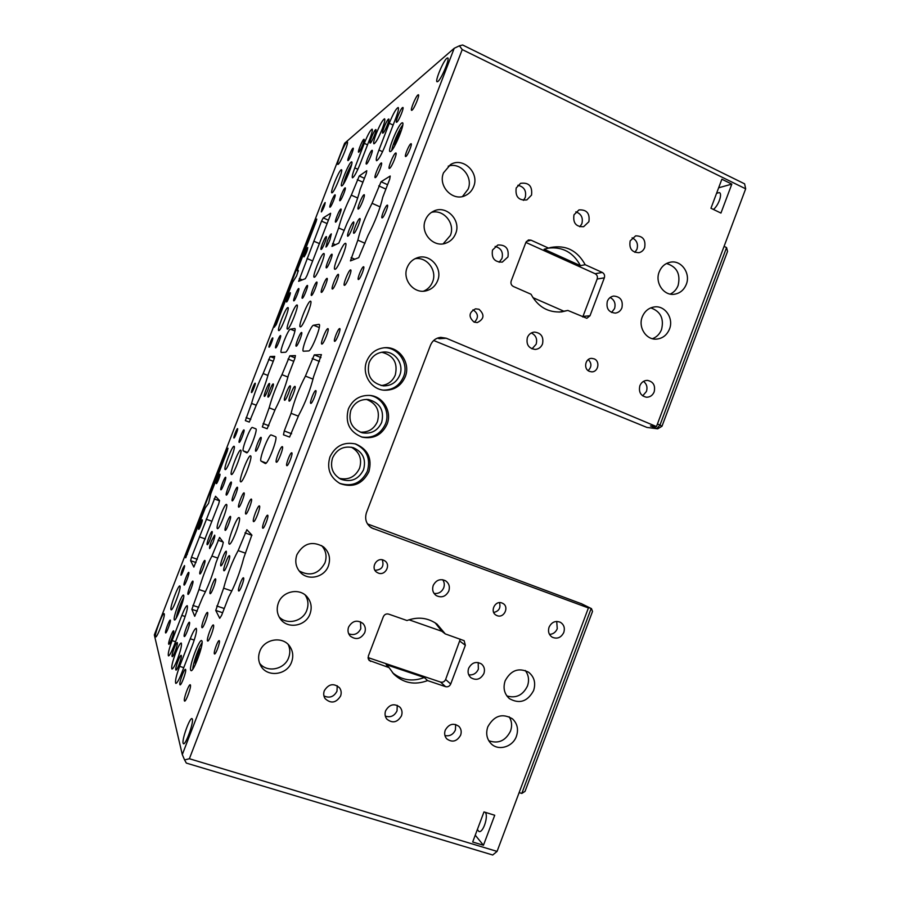 <?xml version="1.0" encoding="UTF-8"?>
<svg xmlns="http://www.w3.org/2000/svg" width="900" height="900" viewBox="0 0 900 900"><rect width="100%" height="100%" fill="white"/><g stroke="black" fill="none" stroke-linecap="round" stroke-linejoin="round"><path stroke-width="1.35" d="M745.673 188.82L656.46 426.577L446.265 338.231L440.764 337.354C435.904 337.961 432.473 340.605 430.47 345.274L366.469 512.629C364.522 519.064 366.21 524.149 371.52 527.861L588.409 607.95L497.07 851.4L492.716 855L186.345 763.087L184.579 759.926L189.382 758.734L462.229 49.579L459.416 45.799L462.645 45L744.604 183.836L745.673 188.82L462.229 49.579M497.07 851.4L189.382 758.734M459.416 45.799L454.207 48.296L344.621 143.257L154.328 634.916L182.295 754.594L184.579 759.926M182.295 754.594L454.207 48.296M594.135 358.853C600.424 361.192 598.275 372.262 591.626 371.835L589.41 371.363C583.2 369.079 585.169 358.132 591.75 358.38L594.135 358.853M478.98 309.262C484.796 314.662 484.223 319.095 477.259 322.582L474.075 322.11C468.293 316.879 468.776 312.446 475.549 308.824L478.98 309.262M501.93 602.989L502.909 603.45C509.501 606.904 504.034 618.514 497.149 615.668L496.001 615.116C489.589 611.516 495.146 600.154 501.93 602.989M383.31 560.07L384.728 560.801C391.207 564.761 385.38 576.011 378.338 573.097L376.684 572.22C370.474 568.08 376.414 557.19 383.31 560.07M516.195 187.999C515.126 196.729 518.681 200.7 526.86 199.901L531.529 195.109C532.553 186.21 528.908 182.273 520.582 183.319L516.195 187.999M573.986 214.808C572.805 222.953 576.011 226.924 583.627 226.71L588.881 221.726C590.04 213.424 586.744 209.486 578.992 209.903L573.986 214.808M630.169 240.874C628.92 248.546 631.845 252.484 638.966 252.675C641.644 252.034 643.534 250.335 644.659 247.601C645.885 239.805 642.881 235.89 635.648 235.856L630.169 240.874M492.502 250.065C491.287 258.188 494.561 262.204 502.312 262.114L507.949 256.95C509.13 248.636 505.755 244.654 497.824 245.002L492.502 250.065M607.331 301.309C606.004 308.475 608.681 312.401 615.364 313.11C618.446 312.66 620.64 310.905 621.923 307.822C623.239 300.532 620.482 296.606 613.654 296.066C610.684 296.584 608.569 298.327 607.331 301.309M527.389 337.5C526.005 344.464 528.615 348.435 535.219 349.436C538.65 349.132 541.08 347.321 542.509 343.98C543.87 336.859 541.159 332.887 534.375 332.077C531.09 332.471 528.761 334.282 527.389 337.5M639.866 385.729C638.482 392.051 640.688 395.887 646.47 397.226C650.059 397.204 652.624 395.426 654.176 391.871C655.549 385.425 653.276 381.6 647.359 380.374C643.871 380.475 641.374 382.264 639.866 385.729M433.215 585.45C431.921 589.624 432.9 592.999 436.162 595.553C441.574 598.14 445.781 596.644 448.796 591.064C450.113 586.732 449.044 583.312 445.567 580.781C440.235 578.441 436.118 580.005 433.215 585.45M549.067 627.165C547.774 631.451 548.82 634.793 552.184 637.189C557.201 639.293 561.082 637.717 563.794 632.464C565.099 628.065 563.996 624.69 560.475 622.327C555.514 620.393 551.711 622.001 549.067 627.165M348.593 627.086C347.445 630.484 347.985 633.465 350.213 636.064C356.029 640.226 360.866 639.079 364.748 632.633C365.929 629.077 365.299 625.995 362.846 623.385C357.064 619.56 352.316 620.786 348.593 627.086M468.641 668.284C467.438 672.03 468.169 675.158 470.846 677.678C476.257 680.794 480.611 679.41 483.896 673.526C485.123 669.656 484.324 666.472 481.478 663.975C476.111 661.072 471.825 662.512 468.641 668.284M324.304 690.716C323.303 693.574 323.572 696.206 325.136 698.636C330.93 703.879 336.082 703.012 340.582 696.026C341.629 693.023 341.28 690.289 339.548 687.814C333.731 682.886 328.657 683.854 324.304 690.716M385.639 710.73C384.57 713.846 384.975 716.648 386.843 719.111C392.524 723.589 397.395 722.52 401.445 715.894C402.548 712.654 402.086 709.785 400.05 707.288C394.38 703.08 389.576 704.227 385.639 710.73M445.241 730.192C444.139 733.5 444.634 736.38 446.749 738.844C452.272 742.748 456.885 741.533 460.62 735.21C461.745 731.79 461.194 728.842 458.933 726.379C453.442 722.689 448.875 723.96 445.241 730.192M443.531 172.811C437.659 186.278 453.06 202.039 465.502 195.48C469.305 193.657 472.005 190.71 473.625 186.649C479.745 172.721 463.016 156.623 450.506 164.576L443.531 172.811M425.374 220.095C419.805 232.92 433.62 248.175 446.051 243.101C450.574 241.403 453.769 238.241 455.647 233.606C461.475 220.275 446.265 204.615 433.642 211.151C429.772 212.996 427.016 215.977 425.374 220.095M407.171 267.514C401.963 279.585 413.955 294.188 426.161 290.812C431.584 289.406 435.397 286.031 437.614 280.699C443.104 268.054 429.66 252.968 417.094 257.839C412.414 259.526 409.106 262.755 407.171 267.514M296.921 554.681C294.66 561.398 295.819 567.315 300.42 572.423C308.351 581.119 324.506 577.271 328.41 565.886C330.84 558.349 329.197 552.015 323.494 546.874C312.368 540.574 303.502 543.184 296.921 554.681M278.37 602.989C276.368 608.681 276.998 613.935 280.26 618.75C287.336 629.449 305.831 626.332 310.039 613.856C312.221 607.466 311.209 601.751 307.024 596.745C299.363 587.565 282.42 591.188 278.37 602.989M259.774 651.431C258.007 656.303 258.266 660.949 260.561 665.381C266.591 677.745 287.145 675.394 291.611 661.961C293.558 656.471 293.006 651.375 289.98 646.673C283.185 635.704 264.105 638.64 259.774 651.431M659.194 271.935C654.694 282.713 663.817 296.01 674.404 294.233C679.984 293.31 683.944 290.025 686.284 284.377C690.908 273.352 681.21 259.762 670.331 262.204C665.111 263.34 661.399 266.58 659.194 271.935M642.251 316.901C637.954 327.251 646.155 340.031 656.426 339.12C662.546 338.524 666.911 335.171 669.488 329.062C673.909 318.454 665.134 305.37 654.548 306.911C648.788 307.766 644.692 311.096 642.251 316.901M505.147 680.816C502.853 688.005 504.281 693.956 509.434 698.648C519.514 704.261 527.569 701.572 533.599 690.581C535.972 683.01 534.308 676.89 528.637 672.244C518.715 667.316 510.885 670.174 505.147 680.816M487.8 726.829C485.629 733.433 486.743 739.08 491.141 743.738C498.42 751.264 512.809 746.966 516.42 736.29C518.67 729.326 517.354 723.51 512.46 718.841C502.324 712.924 494.111 715.59 487.8 726.829M329.94 456.941C326.565 468.619 329.963 477.506 340.121 483.593C352.946 488.048 362.531 484.11 368.865 471.78C372.364 458.572 367.976 449.303 355.691 443.993C343.935 441.551 335.351 445.871 329.94 456.941M348.368 408.971C344.858 422.651 349.493 432.067 362.25 437.197C373.68 439.256 381.96 434.925 387.067 424.226C392.243 411.84 383.254 396.484 370.091 395.449C359.944 394.988 352.699 399.499 348.368 408.971M366.739 361.136C361.418 373.815 370.969 389.531 384.277 390.218C394.121 390.454 401.096 385.988 405.225 376.808C411.03 363.116 399.262 346.275 384.705 347.715C376.223 348.615 370.226 353.093 366.739 361.136M531 240.165L528.435 239.974L525.892 242.381L511.189 281.014C510.514 283.455 511.245 285.278 513.36 286.481L531.023 294.244C537.93 306.877 548.111 312.761 561.577 311.906L567.855 310.444L586.834 318.296L590.006 315.754L604.35 277.83C605.014 275.445 604.327 273.645 602.291 272.452L585.191 264.713C577.339 250.459 565.808 244.721 550.597 247.5L548.561 248.119L531 240.165L526.387 241.459M445.567 686.655C447.885 687.173 449.606 686.295 450.709 684.023L465.356 645.3L464.141 640.676L445.286 633.915L437.051 624.15C427.973 617.681 417.96 616.477 406.991 620.528L388.631 614.104C386.235 613.541 384.469 614.419 383.332 616.725L368.303 656.168L369.045 660.386L389.081 667.631L393.806 674.123C403.459 683.201 414.72 685.361 427.59 680.602L445.567 686.655L440.55 682.076C442.834 682.594 444.532 681.727 445.624 679.489L460.294 639.158M720.945 213.075L731.824 184.118L721.867 179.224L710.955 208.26L720.945 213.075M483.457 845.258L494.73 815.254L483.986 811.924L472.68 842.006L483.457 845.258L475.245 835.178M588.274 359.572C591.829 363.274 591.773 366.952 588.127 370.609M472.916 309.859L473.411 310.039C478.406 313.729 478.721 317.79 474.368 322.234M523.418 200.385L525.24 197.505C526.635 190.834 524.171 186.761 517.849 185.287M579.859 226.789L581.873 223.718C583.29 217.789 581.276 213.84 575.854 211.86M634.894 252.349L636.975 249.21C638.347 243.922 636.727 240.131 632.115 237.836M499.151 262.26L501.986 258.469C503.404 252.135 501.12 248.119 495.135 246.42M611.572 312.48L614.543 308.599C615.904 303.593 614.441 299.891 610.155 297.506M532.001 348.851L536.13 344.25C537.525 339.041 535.928 335.284 531.326 332.966M642.679 395.876L646.436 391.478C647.696 387.293 646.717 383.929 643.5 381.364M462.499 196.504L468.101 189.191C473.456 176.861 460.463 161.719 448.2 166.185M443.205 243.81L450.36 235.485C455.512 223.571 443.565 208.901 431.426 212.4M423.495 291.184C427.77 289.406 430.808 286.312 432.585 281.891C437.468 270.529 426.836 256.455 414.968 258.739M670.241 294.086C673.909 292.354 676.53 289.485 678.116 285.457C680.738 274.016 676.867 266.704 666.506 263.509M652.433 338.715C656.696 337.106 659.734 334.046 661.545 329.524C664.166 318.6 660.577 311.377 650.768 307.868M582.75 316.991L597.173 279.023C597.825 276.671 597.139 274.905 595.136 273.724L525.881 242.438M368.021 657.596L440.55 682.076M488.756 740.711C498.285 744.064 505.53 740.869 510.514 731.104C512.314 725.906 511.864 721.114 509.13 716.749M506.858 695.936C516.026 698.569 522.889 695.261 527.456 686.036C529.425 680.242 528.694 675.056 525.251 670.489M259.582 663.221C266.895 673.121 284.602 669.623 288.675 657.596C290.306 653.096 290.171 648.742 288.236 644.546M279.124 616.928C286.999 625.365 302.985 621.428 306.832 610.189C308.745 604.766 308.205 599.715 305.201 595.024M299.093 570.892C310.061 576.731 318.679 574.065 324.934 562.916C327.139 556.38 326.025 550.597 321.593 545.569M549.506 634.399C553.129 634.174 555.716 632.295 557.257 628.74L556.717 621.428M444.938 735.548C449.674 736.481 453.173 734.625 455.411 729.979L455.659 724.477M385.324 716.107C390.499 717.739 394.402 715.995 397.024 710.865L397.249 705.296M323.933 695.925C329.535 698.456 333.877 696.881 336.971 691.211L337.241 685.755M468.72 674.809C473.152 675.337 476.37 673.459 478.373 669.161L478.192 662.524M348.716 633.791C354.049 635.659 358.076 633.971 360.787 628.74L360.506 621.81M434.048 593.415C438.491 593.944 441.72 592.087 443.711 587.824C444.724 584.876 444.397 582.176 442.71 579.724M499.478 602.651C500.895 607.928 498.971 611.201 493.706 612.461M382.275 559.8C384.277 566.404 381.836 569.903 374.963 570.296M392.512 672.683C401.94 680.344 412.537 681.952 424.316 677.509L427.59 680.602M424.316 677.509L386.156 664.639L389.081 667.631M445.286 633.915L441.844 631.283L408.994 619.785M441.844 631.283L435.206 622.856M559.091 312.086L567.855 310.444M563.265 310.95L532.901 297.619M585.191 264.713L580.433 265.657L544.118 249.232L548.561 248.119M580.433 265.657C573.345 252.506 562.736 246.645 548.629 248.096M656.46 426.577L650.452 425.902L657.731 428.816L661.972 426.262L659.97 425.093L726.57 247.567L727.549 251.415L661.984 426.229M401.434 130.297L401.287 130.388C399.319 131.602 393.986 144.124 394.695 145.856M391.793 150.368C392.377 144.833 399.127 129.218 402.772 125.01M343.35 184.208C345.24 177.221 348.007 170.618 351.675 164.396M350.449 168.671L345.532 180.371M192.757 669.229C192.881 663.626 198.686 647.145 202.095 642.679M201.161 648.079C199.406 648.686 194.513 662.512 195.412 664.312L195.435 664.369M176.164 618.131C177.705 610.92 180.203 604.058 183.634 597.533M182.632 601.886L178.2 614.104M401.681 123.041L402.435 122.771C405.428 122.749 394.571 149.31 390.735 151.425L390.06 151.639C387.157 151.537 397.654 125.685 401.681 123.041M214.357 653.805C213.435 652.241 218.047 639.754 219.218 640.643L219.364 640.8C220.331 642.251 215.662 654.908 214.504 653.974L214.357 653.805M238.59 590.873C237.499 589.68 242.269 576.945 243.472 577.822L243.585 577.913C244.732 578.992 239.917 591.885 238.703 590.974L238.59 590.873M262.744 528.154C261.461 527.344 266.4 514.35 267.66 515.216L267.716 515.25C269.055 515.936 264.071 529.099 262.822 528.199L262.744 528.154M286.819 465.66C285.345 465.255 290.464 451.946 291.769 452.801L291.769 452.801C293.299 453.094 288.135 466.549 286.841 465.671L286.819 465.66M310.804 403.391L310.77 403.38C309.24 403.155 314.325 390.082 315.743 390.577L315.787 390.589C317.34 390.769 312.188 403.999 310.804 403.391M334.71 341.336L334.609 341.325C333.113 341.145 338.085 328.478 339.626 328.556L339.739 328.567C341.257 328.714 336.206 341.527 334.71 341.336M358.526 279.495L358.358 279.495C356.895 279.36 361.777 267.075 363.431 266.76L363.611 266.749C365.096 266.861 360.135 279.293 358.526 279.495M382.264 217.868L382.027 217.901C380.588 217.8 385.402 205.864 387.146 205.178L387.405 205.132C388.856 205.211 383.974 217.294 382.264 217.868M405.923 156.454L405.596 156.544C404.201 156.476 408.938 144.844 410.782 143.809L411.12 143.707C412.537 143.752 407.734 155.52 405.923 156.454M180.9 575.1C181.53 571.264 182.734 568.091 184.5 565.582L184.556 565.65C185.107 566.37 181.575 575.73 180.956 575.179L180.9 575.1M198.63 529.29C198.011 528.705 201.6 519.289 202.241 519.829L202.275 519.863C202.928 520.38 199.305 529.875 198.675 529.335L198.63 529.29M216.315 483.593C215.595 483.221 219.274 473.647 219.926 474.176L219.949 474.188C220.691 474.502 216.99 484.155 216.338 483.615L216.315 483.593M233.944 438.019C233.134 437.861 236.903 428.119 237.578 428.636L237.578 428.636C238.421 428.726 234.63 438.559 233.955 438.019L233.944 438.019M251.539 392.558L251.528 392.558C250.684 392.49 254.419 382.871 255.161 383.197L255.184 383.197C256.028 383.243 252.259 392.94 251.539 392.558M269.089 347.209L269.044 347.209C268.211 347.164 271.89 337.77 272.7 337.871L272.745 337.882C273.589 337.905 269.876 347.377 269.089 347.209M286.582 301.984L286.526 301.984C286.898 298.924 288.124 295.819 290.194 292.669L290.261 292.669C291.094 292.669 287.438 301.928 286.582 301.984M304.043 256.871L303.952 256.882C304.312 253.935 305.539 250.83 307.642 247.579L307.744 247.556C307.373 250.526 306.146 253.631 304.043 256.871M321.457 211.871L321.334 211.905C321.671 209.059 322.909 205.965 325.046 202.601L325.181 202.556C324.832 205.425 323.595 208.53 321.457 211.871M250.605 455.873C253.102 456.446 242.764 483.457 240.671 481.826L240.593 481.781C238.309 480.724 248.445 454.354 250.56 455.85L250.605 455.873M240.75 450.157C242.966 450.63 233.246 475.965 231.412 474.502L231.356 474.469C229.32 473.569 238.86 448.774 240.716 450.135L240.75 450.157M234.124 446.31C236.149 446.715 226.856 470.936 225.191 469.575L225.135 469.541C223.268 468.743 232.403 445.027 234.09 446.299L234.124 446.31M180.023 586.159C181.328 588.127 172.665 611.224 171.135 609.806L170.966 609.57C169.808 607.219 178.324 584.64 179.865 585.967L180.023 586.159M300.442 326.869C302.974 327.094 313.178 301.275 310.579 301.174L310.365 301.174C307.665 301.41 297.743 326.644 300.262 326.858L300.442 326.869M287.55 329.096C289.789 329.332 299.363 305.032 297.056 304.988L296.876 304.988C294.514 305.156 285.176 328.939 287.415 329.085L287.55 329.096M278.887 330.604C280.912 330.84 290.081 307.575 287.966 307.553L287.798 307.553C285.637 307.676 276.694 330.469 278.764 330.593L278.887 330.604M332.213 192.735C334.721 191.441 343.485 169.639 341.471 169.718L341.066 169.864C338.445 171.506 329.895 192.859 331.864 192.847L332.213 192.735M417.926 94.939L418.399 94.759C419.996 94.748 414.248 108.754 412.054 110.183L411.615 110.351C410.029 110.329 415.688 96.525 417.926 94.939M395.516 153.079L395.887 152.966C397.541 153 391.702 167.333 389.621 168.368L389.272 168.469C387.652 168.401 393.379 154.271 395.516 153.079M350.471 269.921L350.674 269.91C352.395 270.023 346.376 285.12 344.543 285.311L344.363 285.322C342.664 285.176 348.57 270.281 350.471 269.921M327.836 328.635L327.96 328.646C329.715 328.793 323.595 344.34 321.885 344.081L321.784 344.07C320.051 343.879 326.07 328.545 327.836 328.635M282.341 446.647C284.108 446.94 277.864 463.241 276.379 462.206L276.356 462.195C274.657 461.723 280.845 445.657 282.341 446.647L282.341 446.647M259.481 505.946C261.034 506.7 254.993 522.653 253.553 521.595L253.474 521.55C252 520.616 257.974 504.9 259.425 505.901L259.481 505.946M213.536 625.14C214.672 626.771 208.98 642.127 207.641 641.036L207.484 640.845C206.415 639.045 212.04 623.925 213.379 624.971L213.536 625.14M190.44 685.035C191.385 687.082 185.85 702.18 184.567 701.089L184.376 700.796C183.499 698.591 188.977 683.719 190.26 684.776L190.44 685.035M402.469 107.617L402.874 107.46C404.348 107.449 398.858 120.859 396.866 122.153L396.484 122.288C395.032 122.276 400.421 109.058 402.469 107.617M381.094 163.024L381.42 162.922C382.928 162.945 377.359 176.659 375.469 177.593L375.165 177.683C373.68 177.626 379.147 164.093 381.094 163.024M359.651 218.599L359.899 218.554C361.44 218.599 355.793 232.661 354.015 233.213L353.779 233.257C352.26 233.167 357.817 219.296 359.651 218.599M338.141 274.354L338.321 274.343C339.885 274.421 334.159 288.855 332.483 289.012L332.325 289.024C330.784 288.9 336.42 274.657 338.141 274.354M294.919 386.381L294.964 386.392C296.595 386.55 290.655 401.827 289.226 401.141L289.192 401.13C287.595 400.928 293.445 385.853 294.919 386.381M251.426 499.129C252.833 499.793 247.061 514.991 245.768 514.024L245.7 513.979C244.35 513.146 250.065 498.161 251.37 499.084L251.426 499.129M229.567 555.761C230.794 556.841 225.191 571.748 223.931 570.757L223.83 570.656C222.671 569.43 228.218 554.726 229.477 555.683L229.567 555.761M207.653 612.585C208.688 614.048 203.243 628.695 202.028 627.694L201.881 627.525C200.914 625.916 206.303 611.471 207.518 612.439L207.653 612.585M185.659 669.577C186.514 671.423 181.215 685.834 180.045 684.832L179.876 684.574C179.078 682.582 184.331 668.385 185.501 669.352L185.659 669.577M388.395 119.16L388.755 119.014C390.116 118.991 384.863 131.861 383.04 133.031L382.714 133.155C381.375 133.155 386.527 120.454 388.395 119.16M326.925 278.381L327.082 278.37C328.522 278.438 323.044 292.241 321.525 292.376L321.39 292.387C319.961 292.286 325.361 278.651 326.925 278.381M244.102 492.919C245.396 493.515 239.861 508.039 238.691 507.139L238.624 507.094C237.398 506.351 242.865 492.03 244.046 492.896L244.102 492.919M181.316 655.549C182.104 657.214 177.007 670.995 175.939 670.061L175.792 669.847C175.061 668.036 180.112 654.446 181.17 655.346L181.316 655.549M375.548 129.69L375.863 129.566C377.111 129.544 372.094 141.907 370.418 142.976L370.125 143.089C368.887 143.089 373.838 130.871 375.548 129.69M316.688 282.06L316.822 282.049C318.15 282.094 312.907 295.346 311.512 295.447L311.389 295.459C310.084 295.38 315.259 282.285 316.688 282.06M237.409 487.26C238.601 487.8 233.303 501.683 232.234 500.85L232.178 500.816C231.041 500.152 236.295 486.428 237.364 487.238L237.409 487.26M177.345 642.735C178.076 644.254 173.171 657.461 172.204 656.595L172.069 656.404C171.394 654.761 176.254 641.722 177.221 642.555L177.345 642.735M363.757 139.365L364.039 139.252C365.197 139.219 360.382 151.121 358.841 152.089L358.582 152.19C357.435 152.201 362.183 140.434 363.757 139.365M344.993 187.92L345.218 187.852C346.399 187.841 341.516 200.002 340.054 200.689L339.851 200.734C338.681 200.734 343.496 188.708 344.993 187.92M326.171 236.61L326.34 236.576C327.544 236.588 322.594 249.019 321.221 249.412L321.075 249.435C319.882 249.401 324.765 237.105 326.171 236.61M307.305 285.435L307.418 285.424C308.644 285.457 303.615 298.181 302.332 298.271L302.231 298.271C301.016 298.215 305.989 285.626 307.305 285.435M269.392 383.479L269.426 383.49C270.686 383.58 265.489 396.956 264.409 396.394L264.386 396.382C263.137 396.27 268.279 383.04 269.392 383.479M231.289 482.074C232.38 482.558 227.295 495.877 226.316 495.09L226.271 495.056C225.214 494.46 230.265 481.298 231.244 482.051L231.289 482.074M212.153 531.585C213.109 532.373 208.148 545.456 207.191 544.669L207.112 544.601C206.213 543.69 211.129 530.764 212.085 531.529L212.153 531.585M192.96 581.22C193.77 582.311 188.933 595.192 188.01 594.383L187.92 594.27C187.144 593.066 191.947 580.342 192.87 581.119L192.96 581.22M173.722 631.001C174.398 632.385 169.661 645.075 168.773 644.265L168.66 644.096C168.03 642.589 172.71 630.067 173.61 630.844L173.722 631.001M352.912 148.264L353.16 148.162C354.24 148.118 349.605 159.604 348.188 160.493L347.951 160.571C346.882 160.594 351.461 149.243 352.912 148.264M334.879 194.895L335.07 194.839C336.173 194.816 331.47 206.528 330.131 207.157L329.951 207.203C328.871 207.203 333.495 195.615 334.879 194.895M298.665 288.529L298.766 288.529C299.902 288.551 295.065 300.791 293.895 300.859L293.794 300.859C292.68 300.814 297.45 288.709 298.665 288.529M280.485 335.543L280.541 335.543C281.7 335.588 276.784 348.12 275.704 347.895L275.648 347.895C274.511 347.816 279.36 335.419 280.485 335.543M243.979 429.93C245.126 430.054 240.109 443.081 239.186 442.361L239.164 442.35C238.061 442.103 243.034 429.233 243.968 429.919L243.979 429.93M225.653 477.304C226.665 477.731 221.771 490.522 220.871 489.791L220.826 489.769C219.859 489.229 224.708 476.584 225.619 477.281L225.653 477.304M188.854 572.445C189.607 573.446 184.939 585.832 184.095 585.079L184.005 584.977C183.296 583.875 187.92 571.635 188.775 572.366L188.854 572.445M170.381 620.212C171.011 621.484 166.444 633.679 165.623 632.925L165.521 632.768C164.936 631.395 169.459 619.346 170.28 620.077L170.381 620.212M371.846 150.401L372.139 150.3C373.466 150.278 368.291 163.035 366.593 163.991L366.322 164.081C365.017 164.07 370.103 151.481 371.846 150.401M363.915 194.782L364.174 194.715C365.636 194.737 360.157 208.328 358.402 209.036L358.166 209.093C356.726 209.036 362.104 195.626 363.915 194.782M340.774 209.047L340.976 209.002C342.225 209.002 337.196 221.535 335.734 222.097L335.543 222.143C334.316 222.12 339.266 209.734 340.774 209.047M331.751 254.216L331.931 254.194C333.293 254.227 327.983 267.581 326.475 267.885L326.317 267.896C324.968 267.829 330.21 254.632 331.751 254.216M230.49 516.431C231.649 517.174 226.305 531.236 225.203 530.359L225.124 530.303C224.032 529.425 229.309 515.543 230.422 516.386L230.49 516.431M215.629 578.981C216.709 580.185 211.297 594.63 210.127 593.674L210.004 593.55C208.991 592.2 214.346 577.957 215.528 578.88L215.629 578.981M204.953 560.52C205.875 561.499 200.88 574.751 199.901 573.93L199.811 573.829C198.934 572.726 203.884 559.642 204.862 560.441L204.953 560.52M189.562 622.406C190.395 623.824 185.333 637.425 184.297 636.525L184.174 636.356C183.386 634.804 188.404 621.383 189.439 622.249L189.562 622.406M301.534 332.471L301.624 332.483C303.03 332.561 297.574 346.444 296.224 346.196L296.156 346.196C294.772 346.072 300.139 332.359 301.534 332.471M290.171 385.841L290.216 385.853C291.769 385.999 285.964 400.916 284.614 400.252L284.58 400.252C283.05 400.061 288.765 385.324 290.171 385.841M273.195 383.918L273.229 383.918C274.545 384.019 269.224 397.676 268.099 397.103L268.076 397.091C266.782 396.956 272.036 383.456 273.195 383.918M261.023 437.355C262.429 437.558 256.871 452.025 255.713 451.17L255.69 451.17C254.34 450.832 259.852 436.534 261.023 437.355L261.023 437.355M345.161 243.371L345.521 243.326C348.244 243.405 338.119 268.74 335.171 269.257L334.856 269.28C332.213 269.089 342.056 244.339 345.161 243.371M239.276 517.714C241.605 519.097 231.491 545.85 229.297 544.118L229.14 543.994C227.014 542.115 236.936 516.015 239.153 517.624L239.276 517.714M323.584 253.541L323.865 253.496C326.171 253.53 316.89 276.84 314.426 277.222L314.19 277.245C311.94 277.121 320.985 254.306 323.584 253.541M226.597 504.506C228.566 505.62 219.263 530.134 217.429 528.637L217.316 528.536C215.516 527.017 224.662 503.044 226.496 504.439L226.597 504.506M352.26 228.263C350.235 233.224 348.716 235.89 347.704 236.261C347.231 235.778 347.704 233.651 349.099 229.894C351.113 224.955 352.631 222.3 353.655 221.906C354.127 222.379 353.666 224.505 352.26 228.263M329.963 239.771C328.14 244.26 326.801 246.679 325.946 247.016L327.319 241.132C329.141 236.666 330.48 234.248 331.335 233.888L329.963 239.771M224.347 559.744C222.727 563.76 221.558 565.819 220.815 565.898C220.309 565.031 220.939 562.174 222.716 557.347C224.314 553.331 225.495 551.284 226.237 551.183C226.744 552.026 226.114 554.884 224.347 559.744M212.861 542.835L209.678 548.55C209.273 547.785 209.88 545.22 211.5 540.832L214.672 535.118C215.089 535.86 214.481 538.436 212.861 542.835M376.223 133.729C379.912 124.695 382.702 119.722 384.57 118.8C385.301 119.464 384.536 122.816 382.264 128.869C378.529 137.993 375.75 142.965 373.916 143.809C373.196 143.111 373.961 139.748 376.223 133.729M175.691 652.905C178.268 646.414 180.124 643.117 181.237 643.016C182.059 644.704 180.81 650.07 177.514 659.126C174.904 665.651 173.059 668.947 171.956 669.026C171.157 667.26 172.406 661.883 175.691 652.905M395.876 117.922L385.324 145.282C381.442 154.744 378.517 159.885 376.56 160.718C375.75 159.953 376.549 156.386 378.934 150.019L389.261 123.255C393.165 113.715 396.146 108.472 398.183 107.494C398.993 108.18 398.228 111.656 395.876 117.922M192.499 644.996L181.62 673.166C178.92 679.95 176.974 683.37 175.792 683.404C174.893 681.502 176.175 675.81 179.629 666.337L190.26 638.786C192.994 631.924 194.985 628.436 196.222 628.335C197.145 630.067 195.896 635.625 192.499 644.996M369.821 138.881L360.146 163.912C356.659 172.44 354.094 177.075 352.463 177.829C351.787 177.12 352.564 173.801 354.791 167.873L364.275 143.336C367.785 134.741 370.395 130.016 372.105 129.15C372.769 129.791 372.015 133.031 369.821 138.881M183.69 620.595L173.756 646.312C171.248 652.59 169.481 655.785 168.458 655.875C167.737 654.232 168.953 649.148 172.08 640.597L181.822 615.409C184.354 609.053 186.154 605.812 187.222 605.666C187.965 607.163 186.784 612.146 183.69 620.595M308.588 350.944L303.39 351.214C300.668 350.921 310.77 325.147 313.56 325.226L319.072 324.338C321.986 324.529 311.355 351.506 308.588 350.944M265.185 463.466L261.113 461.126C258.502 460.316 268.886 433.406 271.215 434.959L275.512 436.68C278.483 437.017 267.649 465.244 265.23 463.489L265.286 463.5M285.435 352.249L281.284 352.463C279.067 352.282 288.157 329.051 290.385 329.175L294.784 328.466C297.135 328.567 287.629 352.755 285.435 352.249M246.589 452.767L243.338 450.9C241.211 450.315 250.549 426.161 252.394 427.478L255.836 428.839C258.221 429.053 248.535 454.252 246.623 452.79L246.667 452.801M215.528 496.271L219.532 500.546L218.7 503.921L193.86 567.079L190.609 560.678L191.498 557.269L215.528 496.271M366.289 173.475L360.101 189.495C357.604 199.676 353.239 210.982 347.006 223.414L338.827 243.112L331.976 246.409L338.636 227.97C341.145 218.059 345.375 207.112 351.315 195.165L359.269 175.961L366.784 170.719L366.289 173.475M294.694 358.886L288.45 375.075C285.401 386.696 280.991 398.115 275.22 409.354L267.154 428.738L262.316 426.938L269.168 407.835C272.171 396.585 276.446 385.537 281.97 374.681L289.8 355.793L295.436 355.59L294.694 358.886M222.356 546.255L216.034 562.613C212.434 575.696 207.979 587.25 202.669 597.251L194.726 616.309L191.869 609.334L198.979 589.534C202.5 576.923 206.82 565.762 211.905 556.043L219.589 537.424L223.279 542.385L222.356 546.255M389.723 179.145L382.759 197.213C380.115 208.778 375.21 221.535 368.01 235.474L358.74 257.659L350.426 260.899L357.851 240.154C360.495 228.938 365.243 216.641 372.06 203.299L381.037 181.755L390.206 176.029L389.723 179.145M284.276 430.954L291.071 413.314C294.277 400.657 299.059 388.249 305.426 376.099L314.28 354.881L321.424 354.623L313.627 376.594C310.399 389.723 305.438 402.604 298.733 415.238L289.598 437.074L283.466 434.801L284.276 430.954L291.6 433.755M274.005 359.325L268.38 373.871C265.511 384.289 261.54 394.549 256.477 404.662L249.278 422.089L245.351 420.626L251.572 403.425C254.407 393.311 258.255 383.344 263.137 373.556L270.157 356.524L274.714 356.355L274.005 359.325M246.87 529.706L251.843 535.016L243.799 557.798C239.963 572.524 234.945 585.54 228.746 596.835L221.625 615.33L219.735 618.322L215.741 610.414L223.639 588.184C227.396 574.054 232.234 561.521 238.14 550.597L246.87 529.706M323.213 217.901L330.615 213.278L330.075 215.876L307.024 275.501L305.325 278.696L298.631 281.317L321.536 221.13L323.213 217.901L328.41 220.174M298.024 268.312L297.382 270.9L298.327 270.506L296.584 275.929L292.613 282.285L276.379 324.236L274.309 327.229L314.449 222.547L316.688 219.037L316.147 221.479L298.024 268.312M210.825 493.639L208.575 503.37L205.346 507.78L185.636 557.786L186.199 553.928L226.181 450.608L227.981 448.256L227.216 451.282L210.825 493.639M155.441 636.649L155.61 636.93C157.016 638.291 165.341 616.072 164.25 613.867L164.093 613.631C162.675 612.349 154.496 634.095 155.441 636.649M338.254 164.261C340.718 162.709 349.166 141.761 347.265 141.885L346.838 142.076C344.261 143.944 336.015 164.453 337.86 164.407L338.254 164.261M183.105 743.175L183.454 743.738C185.513 745.504 193.815 722.554 192.364 719.111L192.037 718.627C189.979 716.962 181.811 739.35 183.105 743.175M437.918 81.461C441.484 79.02 450.259 57.892 447.694 57.904L446.839 58.275C443.16 61.065 434.621 81.72 437.13 81.776L437.918 81.461M351.225 162.023L351.675 161.865C353.846 161.786 344.723 184.399 342.022 185.816L341.618 185.94C339.502 185.94 348.379 163.822 351.225 162.023M201.938 640.957C203.884 644.13 193.376 672.649 191.002 670.624L190.676 670.174C188.977 666.416 199.26 638.707 201.645 640.597L201.938 640.957M183.679 595.316C185.096 597.476 176.107 621.472 174.454 619.965L174.251 619.695C173.014 617.13 181.845 593.685 183.51 595.102L183.679 595.316M199.395 536.861L205.357 538.965M206.213 519.221L211.984 521.28M338.636 227.97L344.295 230.434M351.315 195.165L357.705 198M269.168 407.835L274.939 410.074M281.97 374.681L287.944 377.055M198.979 589.534L205.481 591.739M211.905 556.043L217.789 558.09M357.851 240.154L365.006 243.27M372.06 203.299L380.149 206.888M291.071 413.314L298.384 416.149M305.426 376.099L313.02 379.125M251.572 403.425L256.252 405.236M263.137 373.556L267.964 375.457M223.639 588.184L231.84 590.985M238.14 550.597L245.565 553.207M307.058 258.548L312.66 260.921M313.774 241.178L319.59 243.675M716.602 193.252L719.303 192.6C722.734 193.477 718.538 205.549 713.43 209.453M718.65 187.796L731.824 184.118M485.336 812.34C488.678 816.491 482.906 833.524 478.856 831.431L477.371 829.519M588.409 607.95L584.651 606.105L591.48 608.636L592.515 611.449L525.038 791.37L521.798 793.44L519.131 792.596M581.512 603.776L367.481 523.924M446.265 338.231L439.312 338.715L437.468 338.119M433.676 340.504L646.976 427.444L657.731 428.816M726.57 247.567L724.072 246.386M381.69 352.238C393.491 355.264 398.025 362.858 395.28 375.019C392.546 381.353 387.81 384.874 381.082 385.56M366.457 399.397C376.549 403.425 380.216 410.805 377.46 421.549C374.029 429.064 368.257 432.596 360.169 432.135M351.371 447.199C359.505 451.957 362.25 458.955 359.584 468.191C355.309 476.966 348.491 480.33 339.142 478.294M369.113 362.723C371.936 356.231 376.785 352.665 383.659 352.024C395.145 351.056 404.336 364.376 399.746 375.188C396.517 382.399 391.039 385.965 383.31 385.875C371.093 383.051 366.368 375.334 369.113 362.723M339.491 483.277C352.035 487.181 361.327 483.154 367.38 471.206C370.845 458.449 366.716 449.314 355.016 443.79M332.561 457.931C336.938 449.01 343.845 445.601 353.295 447.694C362.902 452.002 366.311 459.349 363.544 469.744C358.571 479.452 351.022 482.614 340.886 479.239C332.64 474.446 329.861 467.336 332.561 457.931M361.474 436.973C372.589 438.626 380.599 434.272 385.493 423.911C390.476 411.896 382.162 396.979 369.473 395.392M350.865 410.265C354.364 402.615 360.214 399.037 368.404 399.521C380.036 402.75 384.457 410.377 381.668 422.404C377.662 430.819 371.16 434.272 362.16 432.776C351.832 428.771 348.064 421.267 350.865 410.265M383.355 390.127C392.861 390.071 399.6 385.616 403.549 376.729C409.151 363.488 398.25 347.085 384.12 347.76M370.62 661.41L368.168 658.789M465.356 645.3L460.069 641.317M450.709 684.023L445.624 679.489M590.006 315.754L583.02 316.418M604.35 277.83L597.173 279.023M602.291 272.452L595.136 273.724M378.934 150.019L382.579 151.684M389.261 123.255L393.131 125.055M179.629 666.337L183.746 667.665M190.26 638.786L194.231 640.091M354.791 167.873L357.885 169.268M364.275 143.336L367.526 144.821M172.08 640.597L175.534 641.722M181.822 615.409L185.164 616.523M313.56 325.226L319.252 327.566M261.113 461.126L266.197 463.027M290.385 329.175L294.885 331.009M243.338 450.9L247.365 452.407M219.578 500.839L214.099 498.859M197.291 559.271L191.498 557.269M196.02 562.556L190.609 560.678M364.433 178.29L359.269 175.961M362.925 182.183L357.3 179.662M335.475 244.744L332.64 243.518M295.054 357.896L289.8 355.793M293.76 361.327L288.011 359.032M268.886 425.745L263.104 423.529M222.975 541.969L218.025 540.225M198.754 607.376L192.847 605.385M197.303 611.156L191.869 609.334M387.574 184.703L381.037 181.755M385.886 189.09L378.776 185.884M354.814 259.2L351.113 257.614M319.466 361.44L312.199 358.515M320.94 357.57L314.28 354.881M274.399 358.211L270.157 356.524M273.24 361.294L268.594 359.438M250.785 419.366L246.105 417.577M251.933 535.32L244.98 532.845M224.246 608.512L216.776 605.992M222.626 612.731L215.741 610.414M327.105 223.56L321.536 221.13M302.287 279.889L299.295 278.629M297.428 270.889L298.282 271.249M276.075 324.979L274.972 324.54M315.551 223.02L314.449 222.547M316.721 219.735L316.046 219.442M185.985 557.426L185.333 557.201M187.335 554.321L186.199 553.928M227.306 451.035L226.181 450.608M373.455 528.784L369.866 526.68M580.883 603.461L591.165 608.501L521.798 793.44M657.428 424.012L659.97 425.093L656.82 428.58L646.976 427.444M297.382 270.9L298.282 271.271M581.209 603.596L591.48 608.636"/></g></svg>
